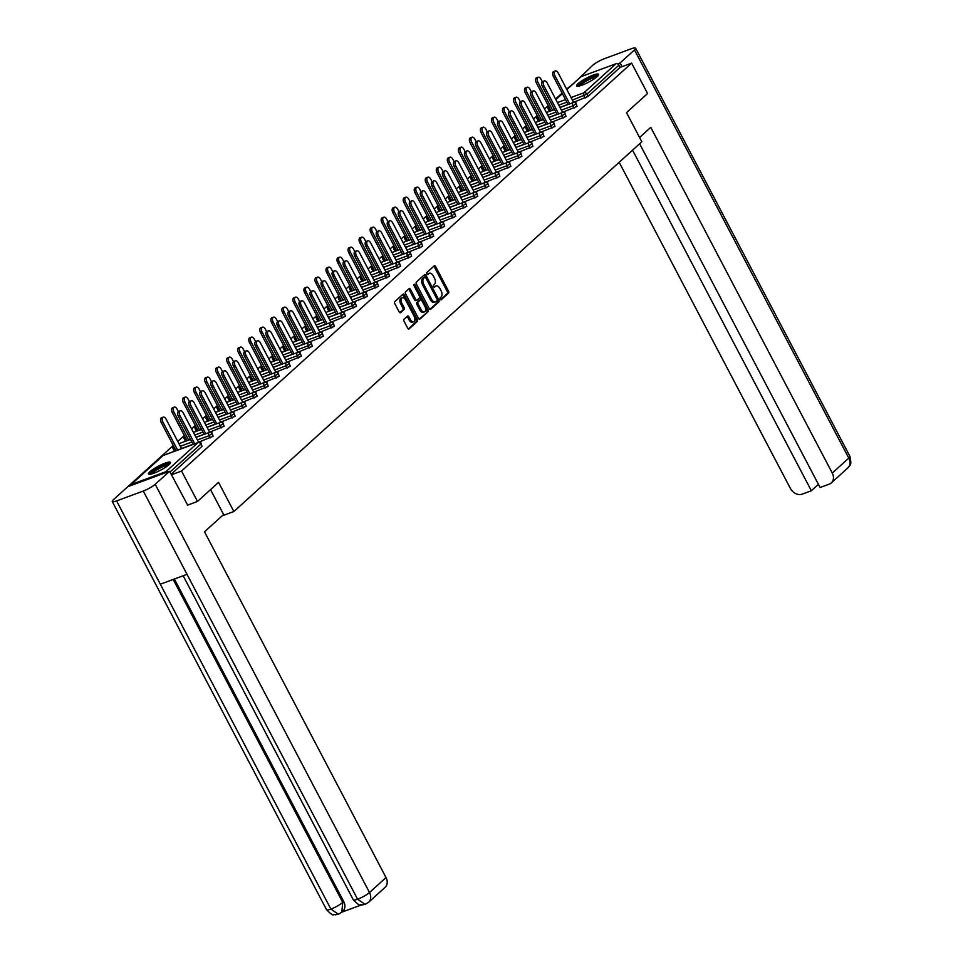 <?xml version="1.0" encoding="UTF-8"?>
<svg xmlns="http://www.w3.org/2000/svg" width="963" height="963" viewBox="0 0 963 963"><rect width="100%" height="100%" fill="white"/><g stroke="black" fill="none" stroke-linecap="round" stroke-linejoin="round"><path stroke-width="1.44" d="M440.175 299.288A1.095 0.626 69.7 0 0 441.162 299.806L448.541 293.125A1.565 0.891 69.7 0 0 448.517 291.127L435.637 266.595A1.565 0.891 69.7 0 0 434.397 265.752A1.565 0.891 69.7 0 0 434.229 265.86L426.85 272.541A1.095 0.626 69.7 0 0 427.849 274.455L428.812 273.588A5.008 2.853 69.7 0 1 429.366 273.251A5.008 2.853 69.7 0 1 433.314 275.936L434.397 277.982A5.008 2.853 69.7 0 1 434.457 284.35L433.506 285.217A1.095 0.626 69.7 0 0 434.506 287.13L435.457 286.264A5.008 2.853 69.7 0 1 436.01 285.927A5.008 2.853 69.7 0 1 439.971 288.611L441.042 290.657A5.008 2.853 69.7 0 1 441.114 297.025L440.163 297.892A1.095 0.626 69.7 0 0 440.175 299.288M169.067 464.623A12.447 2.287 -27.7 0 0 170.487 462.384A12.447 2.287 -27.7 0 0 161.808 464.491A12.447 2.287 -27.7 0 0 149.879 471.714A12.447 2.287 -27.7 0 0 148.458 473.952A12.447 2.287 -27.7 0 0 157.138 471.858A12.447 2.287 -27.7 0 0 169.067 464.623M597.229 76.571A12.447 2.287 -27.7 0 0 598.649 74.332A12.447 2.287 -27.7 0 0 589.97 76.426A12.447 2.287 -27.7 0 0 578.041 83.661A12.447 2.287 -27.7 0 0 576.62 85.9A12.447 2.287 -27.7 0 0 585.299 83.793A12.447 2.287 -27.7 0 0 597.229 76.571M404.039 319.271A1.565 0.891 69.7 0 0 404.063 321.257L407.674 328.142A1.565 0.891 69.7 0 0 408.914 328.985A1.565 0.891 69.7 0 0 409.082 328.877L417.268 321.461A1.565 0.891 69.7 0 0 417.256 319.463L404.376 294.931A1.565 0.891 69.7 0 0 403.136 294.088A1.565 0.891 69.7 0 0 402.967 294.197L394.77 301.624A1.565 0.891 69.7 0 0 394.794 303.61L399.164 311.928A1.565 0.891 69.7 0 0 400.391 312.77A1.565 0.891 69.7 0 0 400.572 312.662L404.075 309.484A1.565 0.891 69.7 0 0 404.051 307.486L401.884 303.369A4.189 2.383 69.7 0 1 402.293 297.76A4.189 2.383 69.7 0 1 405.604 299.999L414.078 316.153A4.189 2.383 69.7 0 1 413.669 321.762A4.189 2.383 69.7 0 1 410.37 319.523L408.95 316.827A1.565 0.891 69.7 0 0 407.722 315.984A1.565 0.891 69.7 0 0 407.542 316.093L404.039 319.271M631.608 63.125L647.581 93.531L626.504 112.623L641.815 141.778L233.877 511.522L218.565 482.355L197.499 501.458L181.538 471.051L631.608 63.125L620.112 67.374L618.944 65.147L586.912 94.181L588.08 96.396L620.112 67.374M429.257 308.581A1.565 0.891 69.7 0 0 430.497 309.424A1.565 0.891 69.7 0 0 430.666 309.316L438.851 301.888A1.565 0.891 69.7 0 0 438.839 299.902L425.959 275.37A1.565 0.891 69.7 0 0 424.719 274.527A1.565 0.891 69.7 0 0 424.551 274.636L416.353 282.063A1.565 0.891 69.7 0 0 416.377 284.049L429.257 308.581M428.066 311.675L419.88 319.102A1.565 0.891 69.7 0 1 419.699 319.198A1.565 0.891 69.7 0 1 418.46 318.368L405.592 293.835A1.565 0.891 69.7 0 1 405.567 291.837L409.07 288.659A1.565 0.891 69.7 0 1 409.239 288.563A1.565 0.891 69.7 0 1 410.479 289.394L415.703 299.349A1.565 0.891 69.7 0 0 416.943 300.191A1.565 0.891 69.7 0 0 417.111 300.083L419.435 297.976A1.565 0.891 69.7 0 0 419.411 295.978L413.982 285.626A1.095 0.626 69.7 0 1 414.945 284.747L428.041 309.689A1.565 0.891 69.7 0 1 428.066 311.675L419.122 319.114M222.128 515.855L233.877 511.522M566.834 89.463L580.677 76.92A2.395 1.914 47.8 0 1 581.183 76.607L616.007 63.751A2.395 1.914 47.8 0 1 618.944 65.147M571.324 85.394L566.593 89.017M197.499 501.458L187.388 505.19M181.538 471.051L171.426 474.783M167.791 471.93A2.395 1.914 -132.2 0 0 165.925 471.677L131.112 484.533A2.395 1.914 -132.2 0 0 130.077 485.858M127.838 486.688L173.292 445.484M177.77 441.427L184.318 435.493M191.601 428.896L195.345 425.502M202.627 418.893L206.371 415.498M213.654 408.902L217.409 405.507M224.692 398.899L228.436 395.504M235.718 388.908L239.462 385.513M246.745 378.916L250.488 375.51M257.771 368.913L261.527 365.519M268.797 358.922L272.553 355.528M279.836 348.919L283.579 345.524M290.862 338.928L294.606 335.533M301.888 328.925L305.644 325.53M312.915 318.934L316.671 315.539M323.953 308.942L327.697 305.536M334.98 298.939L338.723 295.545M346.006 288.948L349.762 285.554M357.032 278.945L360.788 275.55M368.071 268.954L371.814 265.559M379.097 258.963L382.841 255.556M390.123 248.96L393.879 245.565M401.15 238.968L404.905 235.562M412.188 228.965L415.932 225.571M423.214 218.974L426.958 215.58M434.241 208.971L437.996 205.576M445.267 198.98L449.023 195.585M456.306 188.989L460.049 185.582M467.332 178.986L471.076 175.591M478.358 168.994L482.114 165.588M489.385 158.991L493.14 155.597M500.423 149L504.167 145.606M511.449 138.997L515.193 135.602M522.476 129.006L526.219 125.611M533.502 119.015L537.258 115.608M544.54 109.012L548.284 105.617M555.567 99.02L562.115 93.074M574.61 102.535L576.079 101.994L575.224 102.776M210.187 437.912L209.019 435.697L212.197 433.615L213.088 436.275L198.583 442.198M193.057 444.244L181.477 448.517M175.952 450.564L174.303 450.925L173.135 448.71L174.195 448.553L175.362 450.78M165.925 471.677L197.957 442.643A2.395 1.914 -132.2 0 1 200.894 444.051L202.061 446.266L200.894 444.051L169.994 472.051M171.161 474.265L202.061 446.266M588.08 96.396L573.575 102.331M568.05 104.365L559.948 107.362M550.944 110.685L549.307 111.058L548.14 108.831L549.199 108.675L550.355 110.901M210.644 432.411L212.113 431.869L211.258 432.652M232.239 417.918L231.072 415.703L234.25 413.633L235.141 416.281L220.647 422.203M215.11 424.25L207.009 427.247M198.005 430.569L196.368 430.93L195.2 428.716L196.259 428.559L197.427 430.786M232.709 412.417L234.178 411.875L233.311 412.658M254.304 397.936L253.137 395.709L256.314 393.638L257.205 396.287L242.7 402.209M237.163 404.255L229.062 407.253M220.07 410.575L218.42 410.936L217.253 408.721L218.312 408.565L219.48 410.792M254.762 392.423L256.23 391.881L255.376 392.663M276.357 377.941L275.189 375.714L278.367 373.644L279.258 376.292L264.765 382.227M259.228 384.261L251.126 387.258M242.122 390.581L240.485 390.954L239.318 388.727L240.377 388.571L241.544 390.797M276.826 372.428L278.295 371.887L277.428 372.669M298.422 357.947L297.254 355.72L300.432 353.65L301.323 356.298L286.818 362.232M281.28 364.267L273.179 367.264M264.187 370.586L262.538 370.96L261.37 368.733L262.43 368.588L263.597 370.803M298.879 352.434L300.348 351.892L299.493 352.675M320.474 337.953L319.307 335.726L322.485 333.655L323.375 336.316L308.882 342.238M303.345 344.285L295.244 347.27M286.24 350.592L284.603 350.965L283.435 348.738L284.494 348.594L285.662 350.809M320.944 332.452L322.412 331.898L321.546 332.692M342.527 317.959L341.371 315.744L344.549 313.661L345.44 316.321L330.935 322.244M325.398 324.29L317.296 327.276M308.304 330.598L306.655 330.971L305.488 328.744L306.547 328.6L307.715 330.815M342.997 312.457L344.465 311.916L343.61 312.698M364.592 297.964L363.424 295.749L366.602 293.667L367.493 296.327L352.988 302.25M347.462 304.296L339.361 307.281M330.357 310.616L328.72 310.977L327.552 308.762L328.612 308.605L329.779 310.832M365.061 292.463L366.53 291.921L365.663 292.704M386.644 277.97L385.489 275.755L388.667 273.685L389.558 276.333L375.052 282.255M369.515 284.302L361.414 287.299M352.422 290.621L350.773 290.982L349.605 288.768L350.664 288.611L351.832 290.838M387.114 272.469L388.583 271.927L387.728 272.71M408.709 257.988L407.542 255.761L410.72 253.69L411.61 256.339L397.105 262.261M391.58 264.307L383.479 267.305M374.475 270.627L372.837 270.988L371.67 268.773L372.729 268.617L373.897 270.844M409.179 252.475L410.647 251.933L409.781 252.715M430.762 237.993L429.606 235.766L432.784 233.696L433.675 236.344L419.17 242.279M413.633 244.313L405.531 247.31M396.539 250.633L394.89 251.006L393.723 248.779L394.782 248.623L395.949 250.849M431.231 232.48L432.7 231.939L431.833 232.721M452.827 217.999L451.659 215.772L454.837 213.702L455.728 216.35L441.223 222.284M435.697 224.319L427.596 227.316M418.592 230.639L416.955 231.012L415.787 228.785L416.847 228.64L418.014 230.855M453.296 212.486L454.765 211.944L453.898 212.727M474.879 198.005L473.724 195.778L476.902 193.707L477.792 196.368L463.287 202.29M457.75 204.337L449.649 207.322M440.657 210.644L439.008 211.017L437.84 208.79L438.899 208.646L440.067 210.861M475.349 192.504L476.817 191.95L475.951 192.744M496.944 178.011L495.776 175.796L498.954 173.713L499.845 176.373L485.34 182.296M479.815 184.342L471.714 187.328M462.709 190.65L461.072 191.023L459.905 188.796L460.964 188.652L462.12 190.867M497.414 172.509L498.882 171.968L498.015 172.75M518.997 158.016L517.829 155.801L521.019 153.719L521.91 156.379L507.405 162.302M501.867 164.348L493.766 167.333M484.774 170.668L483.125 171.029L481.957 168.814L483.017 168.657L484.184 170.884M519.466 152.515L520.935 151.973L520.068 152.756M541.062 138.022L539.894 135.807L543.072 133.737L543.963 136.385L529.457 142.307M523.932 144.354L515.831 147.351M506.827 150.673L505.19 151.035L504.022 148.82L505.081 148.663L506.237 150.89M541.531 132.521L543 131.979L542.133 132.762M563.114 118.04L561.947 115.813L565.137 113.742L566.027 116.391L551.522 122.313M545.985 124.359L537.884 127.357M528.892 130.679L527.243 131.04L526.075 128.825L527.134 128.669L528.302 130.896M563.584 112.527L565.052 111.985L564.186 112.767M574.153 108.037L572.985 105.822L576.163 103.739L577.054 106.399L562.548 112.322M557.023 114.368L548.922 117.354M539.918 120.676L538.269 121.049L537.101 118.822L538.161 118.678L539.328 120.893M552.557 122.53L554.026 121.976L553.159 122.77M552.088 128.031L550.92 125.804L554.098 123.733L555.001 126.394L540.496 132.316M534.959 134.363L526.857 137.348M517.853 140.67L516.216 141.043L515.049 138.816L516.108 138.672L517.275 140.887M530.493 142.512L531.961 141.97L531.107 142.753M530.035 148.025L528.868 145.798L532.045 143.728L532.936 146.376L518.431 152.31M512.906 154.345L504.805 157.342M495.801 160.665L494.151 161.038L492.984 158.811L494.043 158.666L495.211 160.881M508.44 162.506L509.909 161.965L509.042 162.747M507.97 168.019L506.803 165.792L509.981 163.722L510.884 166.37L496.378 172.305M490.841 174.339L482.74 177.336M473.736 180.659L472.099 181.032L470.931 178.805L471.99 178.649L473.158 180.875M486.375 182.501L487.856 181.959L486.989 182.741M485.918 188.014L484.75 185.787L487.928 183.716L488.819 186.365L474.314 192.287M468.788 194.333L460.687 197.331M451.683 200.653L450.034 201.014L448.866 198.799L449.926 198.643L451.093 200.87M464.322 202.495L465.791 201.953L464.924 202.736M463.853 207.996L462.685 205.781L465.863 203.711L466.766 206.359L452.261 212.281M446.724 214.328L438.622 217.325M429.618 220.647L427.981 221.008L426.814 218.794L427.873 218.637L429.041 220.864M442.258 222.489L443.738 221.947L442.872 222.73M441.8 227.99L440.633 225.775L443.811 223.693L444.701 226.353L430.196 232.276M424.671 234.322L416.57 237.307M407.566 240.642L405.917 241.003L404.749 238.788L405.808 238.631L406.976 240.858M420.205 242.483L421.674 241.942L420.807 242.724M419.736 247.985L418.568 245.77L421.746 243.687L422.649 246.347L408.143 252.27M402.606 254.316L394.505 257.302M385.501 260.624L383.864 260.997L382.696 258.77L383.756 258.626L384.923 260.841M398.14 262.478L399.621 261.924L398.754 262.718M397.683 267.979L396.515 265.752L399.693 263.681L400.584 266.342L386.079 272.264M380.554 274.311L372.452 277.296M363.448 280.618L361.799 280.991L360.644 278.764L361.691 278.62L362.858 280.835M376.088 282.46L377.556 281.918L376.689 282.701M375.618 287.973L374.451 285.746L377.628 283.676L378.531 286.324L364.026 292.258M358.489 294.293L350.388 297.29M341.396 300.612L339.746 300.986L338.579 298.759L339.638 298.614L340.806 300.829M354.023 302.454L355.503 301.913L354.637 302.695M353.565 307.967L352.398 305.74L355.576 303.67L356.466 306.318L341.961 312.253M336.436 314.287L328.335 317.284M319.331 320.607L317.682 320.98L316.526 318.753L317.573 318.597L318.741 320.823M331.97 322.449L333.439 321.907L332.572 322.689M331.501 327.962L330.333 325.735L333.511 323.664L334.414 326.313L319.909 332.235M314.371 334.281L306.27 337.279M297.278 340.601L295.629 340.962L294.461 338.747L295.521 338.591L296.688 340.818M309.905 342.443L311.386 341.901L310.519 342.684M309.448 347.944L308.28 345.729L311.458 343.659L312.349 346.307L297.844 352.229M292.319 354.276L284.217 357.273M275.213 360.595L273.564 360.956L272.409 358.742L273.456 358.585L274.624 360.812M287.853 362.437L289.321 361.895L288.455 362.678M287.383 367.938L286.216 365.723L289.394 363.641L290.296 366.301L275.791 372.224M270.254 374.27L262.153 377.255M253.161 380.59L251.512 380.951L250.344 378.736L251.403 378.579L252.571 380.806M265.8 382.431L267.269 381.89L266.402 382.672M265.331 387.933L264.163 385.718L267.341 383.635L268.232 386.295L253.726 392.218M248.201 394.264L240.1 397.25M231.096 400.572L229.447 400.945L228.291 398.718L229.338 398.574L230.506 400.789M243.735 402.426L245.204 401.872L244.337 402.666M243.266 407.927L242.098 405.7L245.288 403.629L246.179 406.278L231.674 412.212M226.136 414.259L218.035 417.244M209.043 420.566L207.394 420.939L206.226 418.712L207.286 418.568L208.453 420.783M221.683 422.408L223.151 421.866L222.284 422.649M221.213 427.921L220.046 425.694L223.223 423.624L224.114 426.272L209.609 432.206M204.084 434.241L195.983 437.238M186.978 440.56L185.341 440.934L184.174 438.707L185.233 438.562L186.389 440.777M199.618 442.402L201.086 441.861L200.22 442.643M436.01 285.927L434.782 286.384A5.008 2.853 69.7 0 0 434.229 286.721L435.457 286.264M429.366 273.251L428.126 273.709A5.008 2.853 69.7 0 0 427.572 274.046L428.812 273.588M440.512 299.734L447.301 293.571A1.565 0.891 69.7 0 0 447.289 291.584L434.409 267.052A1.565 0.891 69.7 0 0 433.747 266.294M425.586 277.476L424.719 275.827A1.565 0.891 69.7 0 0 424.069 275.069M429.919 309.34L437.623 302.346A1.565 0.891 69.7 0 0 437.599 300.36L437.202 299.601M437.094 300.673A1.095 0.626 69.7 0 0 437.07 299.288L425.766 277.753A1.095 0.626 69.7 0 0 424.779 277.236L423.78 278.151A5.008 2.853 69.7 0 0 423.84 284.518L431.568 299.24A5.008 2.853 69.7 0 0 435.529 301.925A5.008 2.853 69.7 0 0 436.083 301.588L437.094 300.673M423.816 277.597A1.095 0.626 69.7 0 0 423.551 277.693L424.779 277.236M435.529 301.925L434.301 302.382A5.008 2.853 69.7 0 1 430.341 299.698L422.613 284.976A5.008 2.853 69.7 0 1 422.552 278.608L423.551 277.693M416.738 300.215L415.884 300.54A1.565 0.891 69.7 0 1 415.703 300.637A1.565 0.891 69.7 0 1 414.475 299.806L409.251 289.851A1.565 0.891 69.7 0 0 408.589 289.105M419.579 296.351L421.638 300.287M425.116 306.908L426.814 310.134L428.041 309.689M421.12 309.665A4.189 2.383 69.7 0 0 424.43 311.916A4.189 2.383 69.7 0 0 424.839 306.306L421.842 300.612A1.565 0.891 69.7 0 0 420.614 299.77A1.565 0.891 69.7 0 0 420.434 299.878L418.111 301.985A1.565 0.891 69.7 0 0 418.135 303.983L421.12 309.665L419.892 310.122A4.189 2.383 69.7 0 0 423.202 312.373L424.43 311.916M419.579 300.203A1.565 0.891 69.7 0 0 419.387 300.227A1.565 0.891 69.7 0 0 419.206 300.336L420.434 299.878M419.892 310.122L416.907 304.44A1.565 0.891 69.7 0 1 416.883 302.442L419.206 300.336M426.838 312.132A1.565 0.891 69.7 0 0 426.814 310.134M413.669 321.762L412.441 322.22A4.189 2.383 69.7 0 1 409.131 319.969L407.722 317.284A1.565 0.891 69.7 0 0 407.06 316.526M402.293 297.76L401.065 298.217A4.189 2.383 69.7 0 0 400.656 303.827L401.884 303.369M399.826 312.674L402.847 309.942A1.565 0.891 69.7 0 0 402.823 307.943L400.656 303.827M405.267 299.445L403.136 295.388A1.565 0.891 69.7 0 0 402.486 294.63M408.336 328.901L416.04 321.907A1.565 0.891 69.7 0 0 416.016 319.921L414.355 316.755M537.823 82.06L536.222 82.649A3.587 2.046 -110.3 0 1 536.572 77.847L538.173 77.245A3.587 2.046 69.7 0 0 537.823 82.06L552.606 110.215M542.325 81.699L541.013 79.171A3.587 2.046 69.7 0 0 538.173 77.245M536.222 82.649L551.017 110.805M573.671 102.487L558.107 72.863A3.587 2.046 69.7 0 0 555.278 70.937A3.587 2.046 69.7 0 0 554.929 75.74L553.328 76.33A3.587 2.046 -110.3 0 1 553.677 71.527L555.278 70.937M568.11 104.498L553.328 76.33M569.711 103.908L554.929 75.74M578.655 86.128A10.774 1.974 152.3 0 1 583.409 81.711A10.774 1.974 152.3 0 1 597.698 76.125M596.723 77.004A9.967 1.83 -27.7 0 0 584.132 82.373A9.967 1.83 -27.7 0 0 579.919 85.827M598.492 75.15A12.363 2.275 -27.7 0 0 582.699 81.783A12.363 2.275 -27.7 0 0 577.391 86.237M150.493 474.193A10.774 1.974 152.3 0 1 150.481 474.097A10.774 1.974 152.3 0 1 159.34 467.428A10.774 1.974 152.3 0 1 169.536 464.19M168.561 465.069A9.967 1.83 -27.7 0 0 159.569 468.355A9.967 1.83 -27.7 0 0 151.757 473.892M170.331 463.203A12.363 2.275 -27.7 0 0 159.003 467.272A12.363 2.275 -27.7 0 0 149.229 474.29M639.576 137.504L650.771 127.357L832.273 473.074L848.788 458.111L634.473 49.92L620.088 62.956L622.038 66.664M619.173 162.302L790.442 488.53A9.57 7.668 -132.2 0 0 802.203 494.127L811.364 490.745L632.559 150.168M634.473 49.92A9.811 1.806 -27.7 0 0 635.592 48.15A9.811 1.806 -27.7 0 0 631.259 48.764L604.559 58.635A9.811 1.806 -27.7 0 0 592.642 65.364L579.57 77.919M617.62 63.871L620.088 62.956M639.625 143.764L820.103 487.519L829.263 484.136A9.57 7.668 -132.2 0 0 831.322 482.896A9.57 7.668 -132.2 0 0 832.273 473.074M818.43 484.341L811.364 490.745M210.536 489.637L223.597 514.519L204.505 531.817L386.019 877.546A9.57 7.668 47.8 0 1 385.068 887.356L368.552 902.319A9.57 7.668 47.8 0 0 369.503 892.508L386.019 877.546M116.583 500.904L160.327 584.204L187.015 574.345L143.282 491.046L116.583 500.904A9.811 1.806 -27.7 0 1 112.25 501.518A9.811 1.806 -27.7 0 1 113.369 499.761L127.754 486.712L169.584 471.268L187.653 505.094M143.282 491.046A9.811 1.806 -27.7 0 0 155.199 484.305L169.584 471.268M341.853 912.154L361.342 904.955M174.387 579.016L343.707 901.524A9.57 7.668 47.8 0 1 342.744 911.347L341.793 912.202L342.744 902.391L343.707 901.524M187.015 574.345L357.598 899.237L365.158 904.377L361.871 904.967C359.103 903.246 362.16 908.639 353.313 899.839A9.811 1.806 -27.7 0 0 357.598 899.237A9.811 1.806 -27.7 0 0 369.503 892.508L155.199 484.305M112.25 501.518L326.553 909.722A9.811 1.806 -27.7 0 0 330.899 909.096L338.398 914.26L341.793 912.202M526.797 92.051L525.196 92.641A3.587 2.046 -110.3 0 1 525.545 87.838L527.146 87.248A3.587 2.046 69.7 0 0 526.797 92.051L541.579 120.219M531.299 91.69L529.975 89.174A3.587 2.046 69.7 0 0 527.146 87.248M525.196 92.641L539.978 120.808M515.771 102.054L514.17 102.644A3.587 2.046 -110.3 0 1 514.519 97.829L516.12 97.239A3.587 2.046 69.7 0 0 515.771 102.054L530.553 130.21M520.273 101.693L518.949 99.165A3.587 2.046 69.7 0 0 516.12 97.239M514.17 102.644L528.952 130.799M504.744 112.045L503.143 112.635A3.587 2.046 -110.3 0 1 503.48 107.832L505.081 107.242A3.587 2.046 69.7 0 0 504.744 112.045L519.526 140.213M509.246 111.684L507.922 109.168A3.587 2.046 69.7 0 0 505.081 107.242M503.143 112.635L517.925 140.803M493.706 122.048L492.105 122.638A3.587 2.046 -110.3 0 1 492.454 117.823L494.055 117.233A3.587 2.046 69.7 0 0 493.706 122.048L508.488 150.204M498.22 121.687L496.896 119.159A3.587 2.046 69.7 0 0 494.055 117.233M492.105 122.638L506.899 150.794M482.68 132.039L481.079 132.629A3.587 2.046 -110.3 0 1 481.428 127.826L483.029 127.236A3.587 2.046 69.7 0 0 482.68 132.039L497.462 160.207M487.182 131.678L485.858 129.162A3.587 2.046 69.7 0 0 483.029 127.236M481.079 132.629L495.861 160.797M562.633 112.49L547.08 82.854A3.587 2.046 69.7 0 0 544.251 80.928A3.587 2.046 69.7 0 0 543.902 85.743L542.301 86.333A3.587 2.046 -110.3 0 1 542.651 81.518L544.251 80.928M557.083 114.489L542.301 86.333M558.684 113.899L543.902 85.743M551.606 122.482L536.054 92.857A3.587 2.046 69.7 0 0 533.213 90.931A3.587 2.046 69.7 0 0 532.864 95.734L531.275 96.324A3.587 2.046 -110.3 0 1 531.612 91.521L533.213 90.931M546.057 124.492L531.275 96.324M547.658 123.902L532.864 95.734M540.58 132.485L525.016 102.848A3.587 2.046 69.7 0 0 522.187 100.922A3.587 2.046 69.7 0 0 521.838 105.737L520.237 106.327A3.587 2.046 -110.3 0 1 520.586 101.512L522.187 100.922M535.031 134.483L520.237 106.327M536.62 133.893L521.838 105.737M529.554 142.476L513.989 112.84A3.587 2.046 69.7 0 0 511.16 110.914A3.587 2.046 69.7 0 0 510.811 115.729L509.21 116.318A3.587 2.046 -110.3 0 1 509.559 111.515L511.16 110.914M523.992 144.474L509.21 116.318M525.593 143.884L510.811 115.729M518.515 152.479L502.963 122.843A3.587 2.046 69.7 0 0 500.134 120.917A3.587 2.046 69.7 0 0 499.785 125.72L498.184 126.309A3.587 2.046 -110.3 0 1 498.533 121.507L500.134 120.917M512.966 154.477L498.184 126.309M514.567 153.887L499.785 125.72M471.653 142.043L470.052 142.632A3.587 2.046 -110.3 0 1 470.401 137.817L472.002 137.228A3.587 2.046 69.7 0 0 471.653 142.043L486.435 170.198M476.155 141.669L474.831 139.154A3.587 2.046 69.7 0 0 472.002 137.228M470.052 142.632L484.834 170.788M507.489 162.47L491.937 132.834A3.587 2.046 69.7 0 0 489.096 130.908A3.587 2.046 69.7 0 0 488.747 135.723L487.158 136.313A3.587 2.046 -110.3 0 1 487.495 131.498L489.096 130.908M501.94 164.468L487.158 136.313M503.541 163.879L488.747 135.723M460.627 152.034L459.026 152.623A3.587 2.046 -110.3 0 1 459.375 147.821L460.964 147.219A3.587 2.046 69.7 0 0 460.627 152.034L475.409 180.189M465.129 151.673L463.805 149.145A3.587 2.046 69.7 0 0 460.964 147.219M459.026 152.623L473.808 180.779M496.463 172.461L480.91 142.837A3.587 2.046 69.7 0 0 478.069 140.911A3.587 2.046 69.7 0 0 477.72 145.714L476.119 146.304A3.587 2.046 -110.3 0 1 476.468 141.501L478.069 140.911M490.913 174.472L476.119 146.304M492.502 173.882L477.72 145.714M449.589 162.025L447.988 162.615A3.587 2.046 -110.3 0 1 448.337 157.812L449.938 157.222A3.587 2.046 69.7 0 0 449.589 162.025L464.383 190.193M454.103 161.664L452.779 159.148A3.587 2.046 69.7 0 0 449.938 157.222M447.988 162.615L462.782 190.782M485.436 182.464L469.872 152.828A3.587 2.046 69.7 0 0 467.043 150.902A3.587 2.046 69.7 0 0 466.694 155.717L465.093 156.307A3.587 2.046 -110.3 0 1 465.442 151.492L467.043 150.902M479.875 184.463L465.093 156.307M481.476 183.873L466.694 155.717M438.562 172.028L436.961 172.618A3.587 2.046 -110.3 0 1 437.31 167.803L438.911 167.213A3.587 2.046 69.7 0 0 438.562 172.028L453.344 200.184M443.064 171.667L441.74 169.139A3.587 2.046 69.7 0 0 438.911 167.213M436.961 172.618L451.743 200.773M474.398 192.456L458.845 162.831A3.587 2.046 69.7 0 0 456.017 160.905A3.587 2.046 69.7 0 0 455.668 165.708L454.067 166.298A3.587 2.046 -110.3 0 1 454.416 161.495L456.017 160.905M468.849 194.466L454.067 166.298M470.45 193.876L455.668 165.708M427.536 182.019L425.935 182.609A3.587 2.046 -110.3 0 1 426.284 177.806L427.885 177.216A3.587 2.046 69.7 0 0 427.536 182.019L442.318 210.187M432.038 181.658L430.714 179.142A3.587 2.046 69.7 0 0 427.885 177.216M425.935 182.609L440.717 210.777M463.372 202.459L447.819 172.822A3.587 2.046 69.7 0 0 444.978 170.896A3.587 2.046 69.7 0 0 444.629 175.711L443.04 176.301A3.587 2.046 -110.3 0 1 443.377 171.486L444.978 170.896M457.822 204.457L443.04 176.301M459.423 203.867L444.629 175.711M416.51 192.022L414.909 192.612A3.587 2.046 -110.3 0 1 415.258 187.797L416.847 187.207A3.587 2.046 69.7 0 0 416.51 192.022L431.292 220.178M421.012 191.661L419.687 189.133A3.587 2.046 69.7 0 0 416.847 187.207M414.909 192.612L429.691 220.768M452.345 212.45L436.793 182.814A3.587 2.046 69.7 0 0 433.952 180.888A3.587 2.046 69.7 0 0 433.603 185.703L432.002 186.292A3.587 2.046 -110.3 0 1 432.351 181.489L433.952 180.888M446.796 214.448L432.002 186.292M448.385 213.858L433.603 185.703M405.471 202.013L403.87 202.603A3.587 2.046 -110.3 0 1 404.219 197.8L405.82 197.21A3.587 2.046 69.7 0 0 405.471 202.013L420.265 230.181M409.985 201.652L408.661 199.136A3.587 2.046 69.7 0 0 405.82 197.21M403.87 202.603L418.664 230.771M441.319 222.453L425.754 192.817A3.587 2.046 69.7 0 0 422.926 190.891A3.587 2.046 69.7 0 0 422.576 195.694L420.975 196.283A3.587 2.046 -110.3 0 1 421.325 191.481L422.926 190.891M435.758 224.451L420.975 196.283M437.358 223.861L422.576 195.694M394.445 212.016L392.844 212.606A3.587 2.046 -110.3 0 1 393.193 207.791L394.794 207.201A3.587 2.046 69.7 0 0 394.445 212.016L409.227 240.172M398.947 211.643L397.623 209.127A3.587 2.046 69.7 0 0 394.794 207.201M392.844 212.606L407.626 240.762M430.28 232.444L414.728 202.808A3.587 2.046 69.7 0 0 411.899 200.882A3.587 2.046 69.7 0 0 411.55 205.697L409.949 206.287A3.587 2.046 -110.3 0 1 410.298 201.472L411.899 200.882M424.731 234.442L409.949 206.287M426.332 233.853L411.55 205.697M383.418 222.008L381.817 222.597A3.587 2.046 -110.3 0 1 382.167 217.794L383.768 217.193A3.587 2.046 69.7 0 0 383.418 222.008L398.201 250.163M387.92 221.646L386.596 219.119A3.587 2.046 69.7 0 0 383.768 217.193M381.817 222.597L396.6 250.753M419.254 242.435L403.702 212.811A3.587 2.046 69.7 0 0 400.861 210.885A3.587 2.046 69.7 0 0 400.524 215.688L398.923 216.278A3.587 2.046 -110.3 0 1 399.26 211.475L400.861 210.885M413.705 244.446L398.923 216.278M415.306 243.856L400.524 215.688M372.392 231.999L370.791 232.589A3.587 2.046 -110.3 0 1 371.14 227.786L372.729 227.196A3.587 2.046 69.7 0 0 372.392 231.999L387.174 260.166M376.894 231.638L375.57 229.122A3.587 2.046 69.7 0 0 372.729 227.196M370.791 232.589L385.573 260.756M408.228 252.438L392.675 222.802A3.587 2.046 69.7 0 0 389.834 220.876A3.587 2.046 69.7 0 0 389.485 225.691L387.884 226.281A3.587 2.046 -110.3 0 1 388.233 221.466L389.834 220.876M402.678 254.437L387.884 226.281M404.267 253.847L389.485 225.691M361.354 242.002L359.753 242.592A3.587 2.046 -110.3 0 1 360.102 237.777L361.703 237.187A3.587 2.046 69.7 0 0 361.354 242.002L376.148 270.158M365.868 241.641L364.544 239.113A3.587 2.046 69.7 0 0 361.703 237.187M359.753 242.592L374.547 270.747M397.201 262.43L381.637 232.805A3.587 2.046 69.7 0 0 378.808 230.879A3.587 2.046 69.7 0 0 378.459 235.682L376.858 236.272A3.587 2.046 -110.3 0 1 377.207 231.469L378.808 230.879M391.64 264.44L376.858 236.272M393.241 263.85L378.459 235.682M350.327 251.993L348.726 252.583A3.587 2.046 -110.3 0 1 349.075 247.78L350.676 247.19A3.587 2.046 69.7 0 0 350.327 251.993L365.109 280.161M354.829 251.632L353.505 249.116A3.587 2.046 69.7 0 0 350.676 247.19M348.726 252.583L363.508 280.751M386.163 272.433L370.611 242.796A3.587 2.046 69.7 0 0 367.782 240.87A3.587 2.046 69.7 0 0 367.433 245.685L365.832 246.275A3.587 2.046 -110.3 0 1 366.181 241.46L367.782 240.87M380.614 274.431L365.832 246.275M382.215 273.841L367.433 245.685M339.301 261.996L337.7 262.586A3.587 2.046 -110.3 0 1 338.049 257.771L339.65 257.181A3.587 2.046 69.7 0 0 339.301 261.996L354.083 290.152M343.803 261.635L342.479 259.107A3.587 2.046 69.7 0 0 339.65 257.181M337.7 262.586L352.482 290.742M375.137 282.424L359.584 252.788A3.587 2.046 69.7 0 0 356.743 250.862A3.587 2.046 69.7 0 0 356.406 255.677L354.805 256.266A3.587 2.046 -110.3 0 1 355.154 251.463L356.743 250.862M369.587 284.422L354.805 256.266M371.188 283.832L356.406 255.677M328.275 271.987L326.674 272.577A3.587 2.046 -110.3 0 1 327.023 267.774L328.612 267.184A3.587 2.046 69.7 0 0 328.275 271.987L343.057 300.155M332.777 271.626L331.453 269.11A3.587 2.046 69.7 0 0 328.612 267.184M326.674 272.577L341.456 300.745M364.11 292.427L348.558 262.791A3.587 2.046 69.7 0 0 345.717 260.865A3.587 2.046 69.7 0 0 345.368 265.668L343.767 266.257A3.587 2.046 -110.3 0 1 344.116 261.454L345.717 260.865M358.561 294.425L343.767 266.257M360.162 293.835L345.368 265.668M317.236 281.99L315.647 282.58A3.587 2.046 -110.3 0 1 315.984 277.765L317.585 277.175A3.587 2.046 69.7 0 0 317.236 281.99L332.03 310.146M321.75 281.617L320.426 279.101A3.587 2.046 69.7 0 0 317.585 277.175M315.647 282.58L330.429 310.736M353.084 302.418L337.519 272.782A3.587 2.046 69.7 0 0 334.691 270.856A3.587 2.046 69.7 0 0 334.342 275.671L332.741 276.261A3.587 2.046 -110.3 0 1 333.09 271.446L334.691 270.856M347.523 304.416L332.741 276.261M349.124 303.827L334.342 275.671M306.21 291.982L304.609 292.571A3.587 2.046 -110.3 0 1 304.958 287.768L306.559 287.167A3.587 2.046 69.7 0 0 306.21 291.982L320.992 320.137M310.712 291.62L309.388 289.093A3.587 2.046 69.7 0 0 306.559 287.167M304.609 292.571L319.403 320.727M342.058 312.409L326.493 282.785A3.587 2.046 69.7 0 0 323.664 280.859A3.587 2.046 69.7 0 0 323.315 285.662L321.714 286.252A3.587 2.046 -110.3 0 1 322.063 281.449L323.664 280.859M336.496 314.42L321.714 286.252M338.097 313.83L323.315 285.662M295.184 301.973L293.583 302.563A3.587 2.046 -110.3 0 1 293.932 297.76L295.533 297.17A3.587 2.046 69.7 0 0 295.184 301.973L309.966 330.14M299.686 301.612L298.361 299.096A3.587 2.046 69.7 0 0 295.533 297.17M293.583 302.563L308.365 330.73M331.019 322.412L315.467 292.776A3.587 2.046 69.7 0 0 312.626 290.85A3.587 2.046 69.7 0 0 312.289 295.665L310.688 296.255A3.587 2.046 -110.3 0 1 311.037 291.44L312.626 290.85M325.47 324.411L310.688 296.255M327.071 323.821L312.289 295.665M284.157 311.976L282.556 312.566A3.587 2.046 -110.3 0 1 282.905 307.751L284.506 307.161A3.587 2.046 69.7 0 0 284.157 311.976L298.939 340.132M288.659 311.615L287.335 309.087A3.587 2.046 69.7 0 0 284.506 307.161M282.556 312.566L297.338 340.721M319.993 332.404L304.44 302.779A3.587 2.046 69.7 0 0 301.6 300.853A3.587 2.046 69.7 0 0 301.25 305.656L299.649 306.246A3.587 2.046 -110.3 0 1 299.999 301.443L301.6 300.853M314.444 334.414L299.649 306.246M316.045 333.824L301.25 305.656M273.119 321.967L271.53 322.557A3.587 2.046 -110.3 0 1 271.867 317.754L273.468 317.164A3.587 2.046 69.7 0 0 273.119 321.967L287.913 350.135M277.633 321.606L276.309 319.09A3.587 2.046 69.7 0 0 273.468 317.164M271.53 322.557L286.312 350.725M308.967 342.407L293.402 312.77A3.587 2.046 69.7 0 0 290.573 310.844A3.587 2.046 69.7 0 0 290.224 315.659L288.623 316.249A3.587 2.046 -110.3 0 1 288.972 311.434L290.573 310.844M303.405 344.405L288.623 316.249M305.006 343.815L290.224 315.659M262.092 331.97L260.492 332.56A3.587 2.046 -110.3 0 1 260.841 327.745L262.442 327.155A3.587 2.046 69.7 0 0 262.092 331.97L276.875 360.126M266.595 331.609L265.27 329.081A3.587 2.046 69.7 0 0 262.442 327.155M260.492 332.56L275.286 360.716M297.94 352.398L282.376 322.761A3.587 2.046 69.7 0 0 279.547 320.835A3.587 2.046 69.7 0 0 279.198 325.65L277.597 326.24A3.587 2.046 -110.3 0 1 277.946 321.437L279.547 320.835M292.379 354.396L277.597 326.24M293.98 353.806L279.198 325.65M251.066 341.961L249.465 342.551A3.587 2.046 -110.3 0 1 249.814 337.748L251.415 337.158A3.587 2.046 69.7 0 0 251.066 341.961L265.848 370.129M255.568 341.6L254.244 339.084A3.587 2.046 69.7 0 0 251.415 337.158M249.465 342.551L264.247 370.719M286.902 362.401L271.349 332.765A3.587 2.046 69.7 0 0 268.508 330.839A3.587 2.046 69.7 0 0 268.171 335.642L266.57 336.231A3.587 2.046 -110.3 0 1 266.92 331.428L268.508 330.839M281.352 364.399L266.57 336.231M282.953 363.809L268.171 335.642M240.04 351.964L238.439 352.554A3.587 2.046 -110.3 0 1 238.788 347.739L240.389 347.149A3.587 2.046 69.7 0 0 240.04 351.964L254.822 380.12M244.542 351.591L243.218 349.075A3.587 2.046 69.7 0 0 240.389 347.149M238.439 352.554L253.221 380.71M275.875 372.392L260.323 342.756A3.587 2.046 69.7 0 0 257.482 340.83A3.587 2.046 69.7 0 0 257.133 345.645L255.532 346.235A3.587 2.046 -110.3 0 1 255.881 341.42L257.482 340.83M270.326 374.39L255.532 346.235M271.927 373.8L257.133 345.645M229.001 361.956L227.412 362.545A3.587 2.046 -110.3 0 1 227.75 357.742L229.35 357.141A3.587 2.046 69.7 0 0 229.001 361.956L243.795 390.111M233.515 361.594L232.191 359.067A3.587 2.046 69.7 0 0 229.35 357.141M227.412 362.545L242.195 390.701M264.849 382.383L249.285 352.759A3.587 2.046 69.7 0 0 246.456 350.833A3.587 2.046 69.7 0 0 246.107 355.636L244.506 356.226A3.587 2.046 -110.3 0 1 244.855 351.423L246.456 350.833M259.288 384.393L244.506 356.226M260.889 383.804L246.107 355.636M217.975 371.947L216.374 372.537A3.587 2.046 -110.3 0 1 216.723 367.734L218.324 367.144A3.587 2.046 69.7 0 0 217.975 371.947L232.757 400.114M222.477 371.586L221.165 369.07A3.587 2.046 69.7 0 0 218.324 367.144M216.374 372.537L231.168 400.704M253.823 392.386L238.258 362.75A3.587 2.046 69.7 0 0 235.429 360.824A3.587 2.046 69.7 0 0 235.08 365.639L233.479 366.229A3.587 2.046 -110.3 0 1 233.828 361.414L235.429 360.824M248.261 394.385L233.479 366.229M249.862 393.795L235.08 365.639M206.949 381.95L205.348 382.54A3.587 2.046 -110.3 0 1 205.697 377.725L207.298 377.135A3.587 2.046 69.7 0 0 206.949 381.95L221.731 410.106M211.451 381.589L210.127 379.061A3.587 2.046 69.7 0 0 207.298 377.135M205.348 382.54L220.13 410.695M242.784 402.378L227.232 372.753A3.587 2.046 69.7 0 0 224.391 370.827A3.587 2.046 69.7 0 0 224.054 375.63L222.453 376.22A3.587 2.046 -110.3 0 1 222.802 371.417L224.391 370.827M237.235 404.388L222.453 376.22M238.836 403.798L224.054 375.63M195.922 391.941L194.321 392.531A3.587 2.046 -110.3 0 1 194.67 387.728L196.271 387.138A3.587 2.046 69.7 0 0 195.922 391.941L210.704 420.109M200.424 391.58L199.1 389.064A3.587 2.046 69.7 0 0 196.271 387.138M194.321 392.531L209.103 420.699M231.758 412.381L216.206 382.744A3.587 2.046 69.7 0 0 213.365 380.818A3.587 2.046 69.7 0 0 213.016 385.633L211.427 386.223A3.587 2.046 -110.3 0 1 211.764 381.408L213.365 380.818M226.209 414.379L211.427 386.223M227.81 413.789L213.016 385.633M184.884 401.944L183.295 402.534A3.587 2.046 -110.3 0 1 183.632 397.719L185.233 397.129A3.587 2.046 69.7 0 0 184.884 401.944L199.678 430.1M189.398 401.571L188.074 399.055A3.587 2.046 69.7 0 0 185.233 397.129M183.295 402.534L198.077 430.69M220.732 422.372L205.167 392.735A3.587 2.046 69.7 0 0 202.338 390.809A3.587 2.046 69.7 0 0 201.989 395.624L200.388 396.214A3.587 2.046 -110.3 0 1 200.737 391.411L202.338 390.809M215.17 424.37L200.388 396.214M216.771 423.78L201.989 395.624M173.858 411.935L172.257 412.525A3.587 2.046 -110.3 0 1 172.606 407.722L174.207 407.132A3.587 2.046 69.7 0 0 173.858 411.935L188.64 440.103M178.36 411.574L177.048 409.058A3.587 2.046 69.7 0 0 174.207 407.132M172.257 412.525L187.051 440.693M209.705 432.375L194.141 402.739A3.587 2.046 69.7 0 0 191.312 400.813A3.587 2.046 69.7 0 0 190.963 405.616L189.362 406.205A3.587 2.046 -110.3 0 1 189.711 401.402L191.312 400.813M204.144 434.373L189.362 406.205M205.745 433.783L190.963 405.616M162.831 421.938L161.23 422.528A3.587 2.046 -110.3 0 1 161.579 417.713L163.18 417.123A3.587 2.046 69.7 0 0 162.831 421.938L177.613 450.094M181.55 448.638L166.009 419.049A3.587 2.046 69.7 0 0 163.18 417.123M161.23 422.528L176.012 450.684M198.667 442.366L183.114 412.73A3.587 2.046 69.7 0 0 180.274 410.804A3.587 2.046 69.7 0 0 179.937 415.619L178.336 416.209A3.587 2.046 -110.3 0 1 178.685 411.394L180.274 410.804M193.118 444.364L178.336 416.209M194.719 443.774L179.937 415.619M581.183 76.607L566.882 89.571M562.404 93.628L555.856 99.574M557.433 102.584L565.534 99.586M571.071 97.54L583.975 92.773L616.007 63.751M585.179 98.045L584.011 95.819A2.395 1.36 69.7 0 1 583.975 92.773A2.395 1.914 47.8 0 1 586.912 94.181L572.407 100.104M201.171 443.618A2.395 2.395 0 0 0 198.222 442.486A2.395 1.36 -110.3 0 0 197.957 442.643L163.132 455.511L131.112 484.533M198.222 442.486L163.397 455.343A2.395 1.36 -110.3 0 0 163.132 455.511A2.395 1.914 -132.2 0 0 162.627 455.812L130.595 484.846M566.882 102.15L558.781 105.136M549.777 108.458L549.199 108.675A2.395 1.36 69.7 0 1 548.754 106.52M561.381 110.095L572.985 105.822A2.395 1.36 69.7 0 1 572.949 102.776A2.395 1.36 -110.3 0 1 573.214 102.608L560.009 107.483M555.856 112.141L547.754 115.139M538.75 118.461L538.161 118.678A2.395 1.36 69.7 0 1 537.727 116.511M565.137 113.742A2.395 2.395 0 0 0 562.187 112.611A2.395 1.36 -110.3 0 0 561.923 112.767A2.395 1.36 69.7 0 0 561.947 115.813L550.355 120.098M544.817 122.145L536.716 125.13M527.724 128.452L527.134 128.669A2.395 1.36 69.7 0 1 526.701 126.502M554.098 123.733A2.395 2.395 0 0 0 551.149 122.602A2.395 1.36 -110.3 0 0 550.884 122.77A2.395 1.36 69.7 0 0 550.92 125.804L539.328 130.089M533.791 132.136L525.69 135.133M516.698 138.455L516.108 138.672A2.395 1.36 69.7 0 1 515.674 136.505M543.072 133.737A2.395 2.395 0 0 0 540.123 132.605A2.395 1.36 -110.3 0 0 539.858 132.762A2.395 1.36 69.7 0 0 539.894 135.807L528.29 140.092M522.765 142.127L514.663 145.124M505.659 148.446L505.081 148.663A2.395 1.36 69.7 0 1 504.636 146.496M532.045 143.728A2.395 2.395 0 0 0 529.096 142.596A2.395 1.36 -110.3 0 0 528.831 142.753A2.395 1.36 69.7 0 0 528.868 145.798L517.263 150.084M511.738 152.13L503.637 155.115M494.633 158.45L494.043 158.666A2.395 1.36 69.7 0 1 493.61 156.5M521.019 153.719A2.395 2.395 0 0 0 518.07 152.587A2.395 1.36 -110.3 0 0 517.805 152.756A2.395 1.36 69.7 0 0 517.829 155.801L506.237 160.087M500.7 162.121L492.599 165.118M483.607 168.441L483.017 168.657A2.395 1.36 69.7 0 1 482.583 166.491M509.981 163.722A2.395 2.395 0 0 0 507.032 162.591A2.395 1.36 -110.3 0 0 506.779 162.747A2.395 1.36 69.7 0 0 506.803 165.792L495.211 170.078M489.673 172.124L481.572 175.11M472.58 178.432L471.99 178.649A2.395 1.36 69.7 0 1 471.557 176.494M498.954 173.713A2.395 2.395 0 0 0 496.005 172.582A2.395 1.36 -110.3 0 0 495.74 172.75A2.395 1.36 69.7 0 0 495.776 175.796L484.184 180.069M478.647 182.115L470.546 185.113M461.542 188.435L460.964 188.652A2.395 1.36 69.7 0 1 460.519 186.485M487.928 183.716A2.395 2.395 0 0 0 484.979 182.585A2.395 1.36 -110.3 0 0 484.714 182.741A2.395 1.36 69.7 0 0 484.75 185.787L473.146 190.072M467.621 192.119L459.52 195.104M450.515 198.426L449.926 198.643A2.395 1.36 69.7 0 1 449.492 196.476M476.902 193.707A2.395 2.395 0 0 0 473.952 192.576A2.395 1.36 -110.3 0 0 473.688 192.744A2.395 1.36 69.7 0 0 473.724 195.778L462.12 200.063M456.582 202.11L448.481 205.107M439.489 208.429L438.899 208.646A2.395 1.36 69.7 0 1 438.466 206.479M465.863 203.711A2.395 2.395 0 0 0 462.926 202.579A2.395 1.36 -110.3 0 0 462.661 202.736A2.395 1.36 69.7 0 0 462.685 205.781L451.093 210.066M445.556 212.101L437.455 215.098M428.463 218.42L427.873 218.637A2.395 1.36 69.7 0 1 427.44 216.47M454.837 213.702A2.395 2.395 0 0 0 451.888 212.57A2.395 1.36 -110.3 0 0 451.623 212.727A2.395 1.36 69.7 0 0 451.659 215.772L440.067 220.058M434.53 222.104L426.428 225.089M417.424 228.424L416.847 228.64A2.395 1.36 69.7 0 1 416.401 226.474M443.811 223.693A2.395 2.395 0 0 0 440.861 222.561A2.395 1.36 -110.3 0 0 440.597 222.73A2.395 1.36 69.7 0 0 440.633 225.775L429.029 230.061M423.503 232.095L415.402 235.092M406.398 238.415L405.808 238.631A2.395 1.36 69.7 0 1 405.375 236.465M432.784 233.696A2.395 2.395 0 0 0 429.835 232.565A2.395 1.36 -110.3 0 0 429.57 232.721A2.395 1.36 69.7 0 0 429.606 235.766L418.002 240.052M412.465 242.098L404.364 245.084M395.372 248.406L394.782 248.623A2.395 1.36 69.7 0 1 394.349 246.468M421.746 243.687A2.395 2.395 0 0 0 418.809 242.556A2.395 1.36 -110.3 0 0 418.544 242.724A2.395 1.36 69.7 0 0 418.568 245.77L406.976 250.043M401.439 252.089L393.337 255.087M384.345 258.409L383.756 258.626A2.395 1.36 69.7 0 1 383.322 256.459M410.72 253.69A2.395 2.395 0 0 0 407.77 252.559A2.395 1.36 -110.3 0 0 407.505 252.715A2.395 1.36 69.7 0 0 407.542 255.761L395.949 260.046M390.412 262.092L382.311 265.078M373.307 268.4L372.729 268.617A2.395 1.36 69.7 0 1 372.284 266.45M399.693 263.681A2.395 2.395 0 0 0 396.744 262.55A2.395 1.36 -110.3 0 0 396.479 262.718A2.395 1.36 69.7 0 0 396.515 265.752L384.911 270.037M379.386 272.084L371.285 275.081M362.281 278.403L361.691 278.62A2.395 1.36 69.7 0 1 361.257 276.453M388.667 273.685A2.395 2.395 0 0 0 385.718 272.553A2.395 1.36 -110.3 0 0 385.453 272.71A2.395 1.36 69.7 0 0 385.489 275.755L373.885 280.04M368.36 282.075L360.246 285.072M351.254 288.394L350.664 288.611A2.395 1.36 69.7 0 1 350.231 286.444M377.628 283.676A2.395 2.395 0 0 0 374.691 282.544A2.395 1.36 -110.3 0 0 374.426 282.701A2.395 1.36 69.7 0 0 374.451 285.746L362.858 290.032M357.321 292.078L349.22 295.063M340.228 298.398L339.638 298.614A2.395 1.36 69.7 0 1 339.205 296.448M366.602 293.667A2.395 2.395 0 0 0 363.653 292.535A2.395 1.36 -110.3 0 0 363.388 292.704A2.395 1.36 69.7 0 0 363.424 295.749L351.832 300.035M346.295 302.069L338.194 305.066M329.19 308.389L328.612 308.605A2.395 1.36 69.7 0 1 328.166 306.439M355.576 303.67A2.395 2.395 0 0 0 352.627 302.538A2.395 1.36 -110.3 0 0 352.362 302.695A2.395 1.36 69.7 0 0 352.398 305.74L340.794 310.026M335.268 312.072L327.167 315.057M318.163 318.38L317.573 318.597A2.395 1.36 69.7 0 1 317.14 316.442M344.549 313.661A2.395 2.395 0 0 0 341.6 312.53A2.395 1.36 -110.3 0 0 341.335 312.698A2.395 1.36 69.7 0 0 341.371 315.744L329.767 320.017M324.242 322.063L316.141 325.061M307.137 328.383L306.547 328.6A2.395 1.36 69.7 0 1 306.114 326.433M333.511 323.664A2.395 2.395 0 0 0 330.574 322.533A2.395 1.36 -110.3 0 0 330.309 322.689A2.395 1.36 69.7 0 0 330.333 325.735L318.741 330.02M313.204 332.066L305.102 335.052M296.11 338.374L295.521 338.591A2.395 1.36 69.7 0 1 295.087 336.424M322.485 333.655A2.395 2.395 0 0 0 319.535 332.524A2.395 1.36 -110.3 0 0 319.271 332.692A2.395 1.36 69.7 0 0 319.307 335.726L307.715 340.011M302.177 342.058L294.076 345.055M285.072 348.377L284.494 348.594A2.395 1.36 69.7 0 1 284.049 346.427M311.458 343.659A2.395 2.395 0 0 0 308.509 342.527A2.395 1.36 -110.3 0 0 308.244 342.684A2.395 1.36 69.7 0 0 308.28 345.729L296.676 350.014M291.151 352.049L283.05 355.046M274.046 358.368L273.456 358.585A2.395 1.36 69.7 0 1 273.023 356.418M300.432 353.65A2.395 2.395 0 0 0 297.483 352.518A2.395 1.36 -110.3 0 0 297.218 352.675A2.395 1.36 69.7 0 0 297.254 355.72L285.65 360.006M280.125 362.052L272.023 365.037M263.019 368.372L262.43 368.588A2.395 1.36 69.7 0 1 261.996 366.421M289.394 363.641A2.395 2.395 0 0 0 286.456 362.509A2.395 1.36 -110.3 0 0 286.192 362.678A2.395 1.36 69.7 0 0 286.216 365.723L274.624 370.009M269.086 372.043L260.985 375.04M251.993 378.363L251.403 378.579A2.395 1.36 69.7 0 1 250.97 376.413M278.367 373.644A2.395 2.395 0 0 0 275.418 372.512A2.395 1.36 -110.3 0 0 275.153 372.669A2.395 1.36 69.7 0 0 275.189 375.714L263.597 380M258.06 382.046L249.959 385.031M240.955 388.354L240.377 388.571A2.395 1.36 69.7 0 1 239.931 386.416M267.341 383.635A2.395 2.395 0 0 0 264.392 382.504A2.395 1.36 -110.3 0 0 264.127 382.672A2.395 1.36 69.7 0 0 264.163 385.718L252.559 389.991M247.034 392.037L238.932 395.035M229.928 398.357L229.338 398.574A2.395 1.36 69.7 0 1 228.905 396.407M256.314 393.638A2.395 2.395 0 0 0 253.365 392.507A2.395 1.36 -110.3 0 0 253.1 392.663A2.395 1.36 69.7 0 0 253.137 395.709L241.532 399.994M236.007 402.04L227.906 405.026M218.902 408.348L218.312 408.565A2.395 1.36 69.7 0 1 217.879 406.398M245.288 403.629A2.395 2.395 0 0 0 242.339 402.498A2.395 1.36 -110.3 0 0 242.074 402.666A2.395 1.36 69.7 0 0 242.098 405.7L230.506 409.985M224.969 412.032L216.868 415.029M207.876 418.351L207.286 418.568A2.395 1.36 69.7 0 1 206.852 416.401M234.25 413.633A2.395 2.395 0 0 0 231.301 412.501A2.395 1.36 -110.3 0 0 231.036 412.658A2.395 1.36 69.7 0 0 231.072 415.703L219.48 419.988M213.942 422.023L205.841 425.02M196.837 428.342L196.259 428.559A2.395 1.36 69.7 0 1 195.814 426.392M223.223 423.624A2.395 2.395 0 0 0 220.274 422.492A2.395 1.36 -110.3 0 0 220.009 422.649A2.395 1.36 69.7 0 0 220.046 425.694L208.441 429.98M202.916 432.026L194.815 435.011M185.811 438.346L185.233 438.562A2.395 1.36 69.7 0 1 184.788 436.395M212.197 433.615A2.395 2.395 0 0 0 209.248 432.483A2.395 1.36 -110.3 0 0 208.983 432.652A2.395 1.36 69.7 0 0 209.019 435.697L197.415 439.983M191.89 442.017L180.322 446.29M174.785 448.337L174.195 448.553A2.395 1.36 69.7 0 1 173.761 446.387M162.627 455.812A2.395 2.395 0 0 1 163.397 455.343A2.395 1.36 -110.3 0 1 163.71 455.294M434.409 267.052L435.637 266.595M447.289 291.584L448.517 291.127M447.301 293.571L448.541 293.125M424.719 275.827L425.959 275.37M437.599 300.36L438.839 299.902M437.623 302.346L438.851 301.888M422.552 278.608L423.78 278.151M422.613 284.976L423.84 284.518M430.341 299.698L431.568 299.24M409.251 289.851L410.479 289.394M414.475 299.806L415.703 299.349M413.813 285.168L414.945 284.747M416.883 302.442L418.111 301.985M416.907 304.44L418.135 303.983M407.722 317.284L408.95 316.827M409.131 319.969L410.37 319.523M402.823 307.943L404.051 307.486M402.847 309.942L404.075 309.484M403.136 295.388L404.376 294.931M416.016 319.921L417.256 319.463M416.04 321.907L417.268 321.461M831.322 482.896L847.837 467.934A9.57 7.668 47.8 0 0 848.788 458.111A9.811 1.806 -27.7 0 0 849.908 456.354L635.592 48.15M173.196 579.449L342.744 902.391A9.811 1.806 -27.7 0 1 330.899 909.096L160.327 584.204M562.356 93.519L555.795 99.466M548.525 106.062A2.395 2.395 0 0 0 548.14 108.831M576.163 103.739A2.395 2.395 0 0 0 573.214 102.608M554.483 109.529L546.382 112.527M537.498 116.066A2.395 2.395 0 0 0 537.101 118.822M562.187 112.611L548.982 117.486M543.445 119.532L535.344 122.518M526.46 126.057A2.395 2.395 0 0 0 526.075 128.825M551.149 122.602L537.956 127.477M532.419 129.524L524.317 132.521M515.434 136.06A2.395 2.395 0 0 0 515.049 138.816M540.123 132.605L526.93 137.48M521.392 139.515L513.291 142.512M504.407 146.051A2.395 2.395 0 0 0 504.022 148.82M529.096 142.596L515.891 147.471M510.366 149.518L502.265 152.503M493.381 156.054A2.395 2.395 0 0 0 492.984 158.811M518.07 152.587L504.865 157.463M499.328 159.509L491.226 162.506M482.343 166.045A2.395 2.395 0 0 0 481.957 168.814M507.032 162.591L493.838 167.466M488.301 169.512L480.2 172.497M471.316 176.036A2.395 2.395 0 0 0 470.931 178.805M496.005 172.582L482.812 177.457M477.275 179.503L469.174 182.501M460.29 186.04A2.395 2.395 0 0 0 459.905 188.796M484.979 182.585L471.774 187.46M466.248 189.494L458.147 192.492M449.264 196.031A2.395 2.395 0 0 0 448.866 198.799M473.952 192.576L460.747 197.451M455.21 199.497L447.109 202.495M438.225 206.034A2.395 2.395 0 0 0 437.84 208.79M462.926 202.579L449.721 207.454M444.184 209.489L436.083 212.486M427.199 216.025A2.395 2.395 0 0 0 426.814 218.794M451.888 212.57L438.695 217.445M433.157 219.492L425.056 222.477M416.172 226.028A2.395 2.395 0 0 0 415.787 228.785M440.861 222.561L427.656 227.437M422.131 229.483L414.03 232.48M405.146 236.019A2.395 2.395 0 0 0 404.749 238.788M429.835 232.565L416.63 237.44M411.093 239.486L402.991 242.471M394.108 246.01A2.395 2.395 0 0 0 393.723 248.779M418.809 242.556L405.604 247.431M400.066 249.477L391.965 252.475M383.081 256.014A2.395 2.395 0 0 0 382.696 258.77M407.77 252.559L394.577 257.434M389.04 259.468L380.939 262.466M372.055 266.005A2.395 2.395 0 0 0 371.67 268.773M396.744 262.55L383.539 267.425M378.014 269.471L369.912 272.457M361.029 276.008A2.395 2.395 0 0 0 360.644 278.764M385.718 272.553L372.512 277.428M366.987 279.463L358.886 282.46M349.99 285.999A2.395 2.395 0 0 0 349.605 288.768M374.691 282.544L361.486 287.419M355.949 289.466L347.848 292.451M338.964 296.002A2.395 2.395 0 0 0 338.579 298.759M363.653 292.535L350.46 297.411M344.923 299.457L336.821 302.454M327.938 305.993A2.395 2.395 0 0 0 327.552 308.762M352.627 302.538L339.421 307.414M333.896 309.46L325.795 312.445M316.911 315.984A2.395 2.395 0 0 0 316.526 318.753M341.6 312.53L328.395 317.405M322.87 319.451L314.769 322.449M305.873 325.988A2.395 2.395 0 0 0 305.488 328.744M330.574 322.533L317.369 327.408M311.831 329.442L303.73 332.44M294.847 335.979A2.395 2.395 0 0 0 294.461 338.747M319.535 332.524L306.342 337.399M300.805 339.445L292.704 342.431M283.82 345.982A2.395 2.395 0 0 0 283.435 348.738M308.509 342.527L295.304 347.402M289.779 349.437L281.678 352.434M272.794 355.973A2.395 2.395 0 0 0 272.409 358.742M297.483 352.518L284.278 357.393M278.752 359.44L270.651 362.425M261.755 365.976A2.395 2.395 0 0 0 261.37 368.733M286.456 362.509L273.251 367.385M267.714 369.431L259.613 372.428M250.729 375.967A2.395 2.395 0 0 0 250.344 378.736M275.418 372.512L262.225 377.388M256.688 379.434L248.586 382.419M239.703 385.958A2.395 2.395 0 0 0 239.318 388.727M264.392 382.504L251.187 387.379M245.661 389.425L237.56 392.423M228.676 395.962A2.395 2.395 0 0 0 228.291 398.718M253.365 392.507L240.16 397.382M234.635 399.416L226.534 402.414M217.638 405.953A2.395 2.395 0 0 0 217.253 408.721M242.339 402.498L229.134 407.373M223.597 409.419L215.495 412.405M206.612 415.956A2.395 2.395 0 0 0 206.226 418.712M231.301 412.501L218.107 417.376M212.57 419.411L204.469 422.408M195.585 425.947A2.395 2.395 0 0 0 195.2 428.716M220.274 422.492L207.069 427.367M201.544 429.414L193.443 432.399M184.559 435.95A2.395 2.395 0 0 0 184.174 438.707M209.248 432.483L196.043 437.358M190.518 439.405L178.949 443.678M173.521 445.941A2.395 2.395 0 0 0 173.135 448.71M423.672 277.621L424.9 277.163M415.703 300.637L416.943 300.191M419.387 300.227L420.614 299.77M847.837 467.934C849.294 464.708 852.291 467.103 849.908 456.354M183.175 575.766L353.313 899.839M365.158 904.377L368.552 902.319M338.398 914.26L335.088 914.85C332.331 913.141 335.353 918.497 326.553 909.722"/></g></svg>
